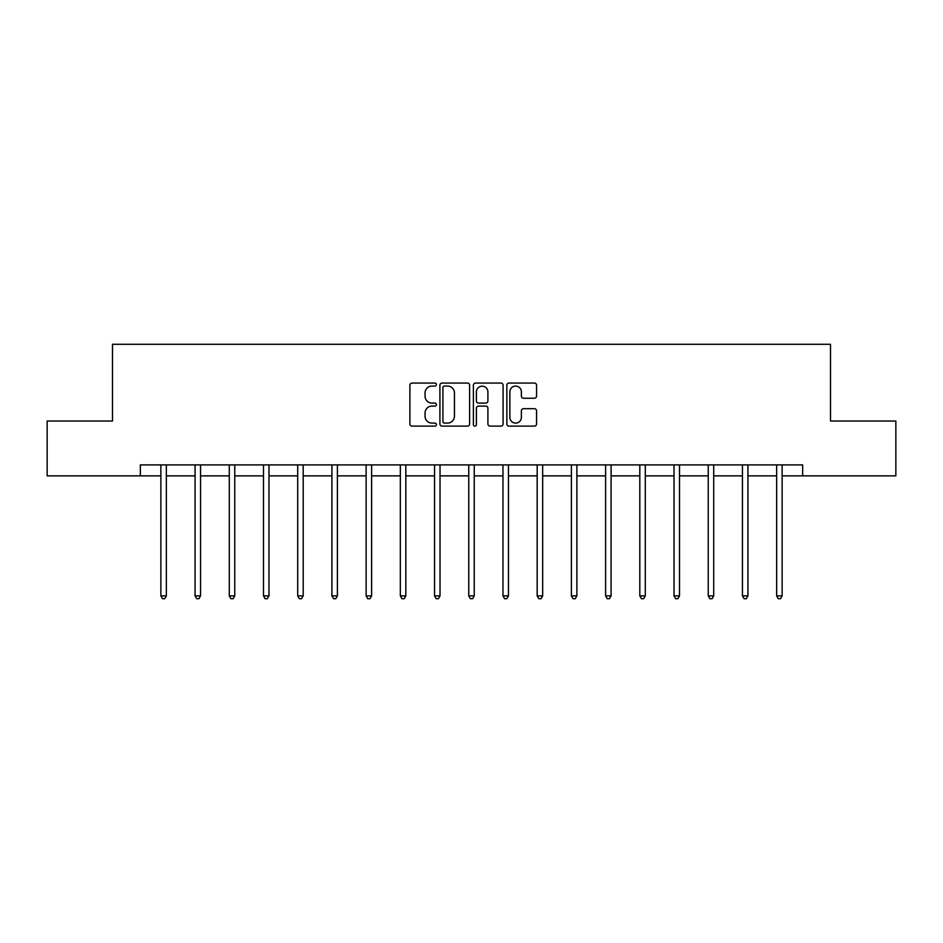 <?xml version="1.0" encoding="UTF-8"?>
<svg xmlns="http://www.w3.org/2000/svg" width="943" height="943" viewBox="0 0 943 943"><rect width="100%" height="100%" fill="white"/><g stroke="black" fill="none" stroke-linecap="round" stroke-linejoin="round"><path stroke-width="1.41" d="M436.409 384.567A1.509 1.509 0 0 0 434.912 383.07L412.032 383.07A2.157 2.157 0 0 0 409.887 385.216L409.887 423.961A2.157 2.157 0 0 0 412.032 426.118L434.912 426.118A1.509 1.509 0 0 0 436.409 424.609A1.509 1.509 0 0 0 434.912 423.101L431.941 423.101A6.884 6.884 0 0 1 425.057 416.217L425.057 412.987A6.884 6.884 0 0 1 431.941 406.103L434.912 406.103A1.509 1.509 0 0 0 436.409 404.594A1.509 1.509 0 0 0 434.912 403.085L431.941 403.085A6.884 6.884 0 0 1 425.057 396.201L425.057 392.972A6.884 6.884 0 0 1 431.941 386.076L434.912 386.076A1.509 1.509 0 0 0 436.409 384.567M534.41 398.241A2.157 2.157 0 0 0 536.567 396.084L536.567 385.216A2.157 2.157 0 0 0 534.41 383.07L509.008 383.07A2.157 2.157 0 0 0 506.851 385.216L506.851 423.961A2.157 2.157 0 0 0 509.008 426.118L534.41 426.118A2.157 2.157 0 0 0 536.567 423.961L536.567 410.83A2.157 2.157 0 0 0 534.41 408.684L523.542 408.684A2.157 2.157 0 0 0 521.385 410.83L521.385 417.348A5.764 5.764 0 0 1 515.632 423.101A5.764 5.764 0 0 1 509.868 417.348L509.868 391.84A5.764 5.764 0 0 1 515.632 386.076A5.764 5.764 0 0 1 521.385 391.84L521.385 396.084A2.157 2.157 0 0 0 523.542 398.241L534.41 398.241M140.354 475.861L47.15 475.861L47.15 421.038L112.5 421.038L112.5 344.278L830.5 344.278L830.5 421.038L895.85 421.038L895.85 475.861L802.646 475.861L802.646 464.899L140.354 464.899L140.354 475.861L160.864 475.861M469.614 385.216A2.157 2.157 0 0 0 467.469 383.07L442.067 383.07A2.157 2.157 0 0 0 439.909 385.216L439.909 423.961A2.157 2.157 0 0 0 442.067 426.118L467.469 426.118A2.157 2.157 0 0 0 469.614 423.961L469.614 385.216M475.531 383.07L500.933 383.07A2.157 2.157 0 0 1 503.091 385.216L503.091 423.961A2.157 2.157 0 0 1 500.933 426.118L490.065 426.118A2.157 2.157 0 0 1 487.908 423.961L487.908 408.248A2.157 2.157 0 0 0 485.763 406.103L478.549 406.103A2.157 2.157 0 0 0 476.392 408.248L476.392 424.609A1.509 1.509 0 0 1 474.895 426.118A1.509 1.509 0 0 1 473.386 424.609L473.386 385.216A2.157 2.157 0 0 1 475.531 383.07M166.345 475.861L195.071 475.861M200.553 475.861L229.279 475.861M234.76 475.861L263.486 475.861M268.979 475.861L297.705 475.861M303.186 475.861L331.912 475.861M337.394 475.861L366.12 475.861M371.613 475.861L400.339 475.861M405.82 475.861L434.546 475.861M440.027 475.861L468.754 475.861M474.246 475.861L502.973 475.861M508.454 475.861L537.18 475.861M542.661 475.861L571.387 475.861M576.88 475.861L605.606 475.861M611.088 475.861L639.814 475.861M645.295 475.861L674.021 475.861M679.514 475.861L708.24 475.861M713.721 475.861L742.447 475.861M747.929 475.861L776.655 475.861M782.136 475.861L802.646 475.861M444.436 386.076A1.509 1.509 0 0 0 442.927 387.585L442.927 421.592A1.509 1.509 0 0 0 444.436 423.101L447.548 423.101A6.884 6.884 0 0 0 454.443 416.217L454.443 392.972A6.884 6.884 0 0 0 447.548 386.076L444.436 386.076M487.908 391.946A5.764 5.764 0 0 0 482.156 386.182A5.764 5.764 0 0 0 476.392 391.946L476.392 400.928A2.157 2.157 0 0 0 478.549 403.085L485.763 403.085A2.157 2.157 0 0 0 487.908 400.928L487.908 391.946M166.628 464.899L166.498 465.217A2.192 2.192 0 0 0 166.345 466.042L166.345 595.87L160.864 595.87L160.864 466.042A2.192 2.192 0 0 0 160.699 465.217L160.569 464.899M166.345 595.87L164.695 598.722L162.502 598.722L160.864 595.87M200.835 464.899L200.706 465.217A2.192 2.192 0 0 0 200.553 466.042L200.553 595.87L195.071 595.87L195.071 466.042A2.192 2.192 0 0 0 194.906 465.217L194.777 464.899M200.553 595.87L198.902 598.722L196.71 598.722L195.071 595.87M235.055 464.899L234.925 465.217A2.192 2.192 0 0 0 234.76 466.042L234.76 595.87L229.279 595.87L229.279 466.042A2.192 2.192 0 0 0 229.125 465.217L228.996 464.899M234.76 595.87L233.121 598.722L230.929 598.722L229.279 595.87M269.262 464.899L269.132 465.217A2.192 2.192 0 0 0 268.979 466.042L268.979 595.87L263.486 595.87L263.486 466.042A2.192 2.192 0 0 0 263.333 465.217L263.203 464.899M268.979 595.87L267.329 598.722L265.136 598.722L263.486 595.87M303.469 464.899L303.34 465.217A2.192 2.192 0 0 0 303.186 466.042L303.186 595.87L297.705 595.87L297.705 466.042A2.192 2.192 0 0 0 297.54 465.217L297.41 464.899M303.186 595.87L301.536 598.722L299.344 598.722L297.705 595.87M337.688 464.899L337.559 465.217A2.192 2.192 0 0 0 337.394 466.042L337.394 595.87L331.912 595.87L331.912 466.042A2.192 2.192 0 0 0 331.759 465.217L331.63 464.899M337.394 595.87L335.755 598.722L333.563 598.722L331.912 595.87M371.896 464.899L371.766 465.217A2.192 2.192 0 0 0 371.613 466.042L371.613 595.87L366.12 595.87L366.12 466.042A2.192 2.192 0 0 0 365.967 465.217L365.837 464.899M371.613 595.87L369.962 598.722L367.77 598.722L366.12 595.87M406.103 464.899L405.973 465.217A2.192 2.192 0 0 0 405.82 466.042L405.82 595.87L400.339 595.87L400.339 466.042A2.192 2.192 0 0 0 400.174 465.217L400.044 464.899M405.82 595.87L404.17 598.722L401.977 598.722L400.339 595.87M440.322 464.899L440.192 465.217A2.192 2.192 0 0 0 440.027 466.042L440.027 595.87L434.546 595.87L434.546 466.042A2.192 2.192 0 0 0 434.393 465.217L434.263 464.899M440.027 595.87L438.389 598.722L436.196 598.722L434.546 595.87M474.529 464.899L474.4 465.217A2.192 2.192 0 0 0 474.246 466.042L474.246 595.87L468.754 595.87L468.754 466.042A2.192 2.192 0 0 0 468.6 465.217L468.471 464.899M474.246 595.87L472.596 598.722L470.404 598.722L468.754 595.87M508.737 464.899L508.607 465.217A2.192 2.192 0 0 0 508.454 466.042L508.454 595.87L502.973 595.87L502.973 466.042A2.192 2.192 0 0 0 502.808 465.217L502.678 464.899M508.454 595.87L506.804 598.722L504.611 598.722L502.973 595.87M542.956 464.899L542.826 465.217A2.192 2.192 0 0 0 542.661 466.042L542.661 595.87L537.18 595.87L537.18 466.042A2.192 2.192 0 0 0 537.027 465.217L536.897 464.899M542.661 595.87L541.023 598.722L538.83 598.722L537.18 595.87M577.163 464.899L577.033 465.217A2.192 2.192 0 0 0 576.88 466.042L576.88 595.87L571.387 595.87L571.387 466.042A2.192 2.192 0 0 0 571.234 465.217L571.104 464.899M576.88 595.87L575.23 598.722L573.038 598.722L571.387 595.87M611.37 464.899L611.241 465.217A2.192 2.192 0 0 0 611.088 466.042L611.088 595.87L605.606 595.87L605.606 466.042A2.192 2.192 0 0 0 605.441 465.217L605.312 464.899M611.088 595.87L609.437 598.722L607.245 598.722L605.606 595.87M645.59 464.899L645.46 465.217A2.192 2.192 0 0 0 645.295 466.042L645.295 595.87L639.814 595.87L639.814 466.042A2.192 2.192 0 0 0 639.66 465.217L639.531 464.899M645.295 595.87L643.656 598.722L641.464 598.722L639.814 595.87M679.797 464.899L679.667 465.217A2.192 2.192 0 0 0 679.514 466.042L679.514 595.87L674.021 595.87L674.021 466.042A2.192 2.192 0 0 0 673.868 465.217L673.738 464.899M679.514 595.87L677.864 598.722L675.671 598.722L674.021 595.87M714.004 464.899L713.875 465.217A2.192 2.192 0 0 0 713.721 466.042L713.721 595.87L708.24 595.87L708.24 466.042A2.192 2.192 0 0 0 708.075 465.217L707.945 464.899M713.721 595.87L712.071 598.722L709.879 598.722L708.24 595.87M748.223 464.899L748.094 465.217A2.192 2.192 0 0 0 747.929 466.042L747.929 595.87L742.447 595.87L742.447 466.042A2.192 2.192 0 0 0 742.294 465.217L742.165 464.899M747.929 595.87L746.29 598.722L744.098 598.722L742.447 595.87M782.431 464.899L782.301 465.217A2.192 2.192 0 0 0 782.136 466.042L782.136 595.87L776.655 595.87L776.655 466.042A2.192 2.192 0 0 0 776.502 465.217L776.372 464.899M782.136 595.87L780.498 598.722L778.305 598.722L776.655 595.87"/></g></svg>
